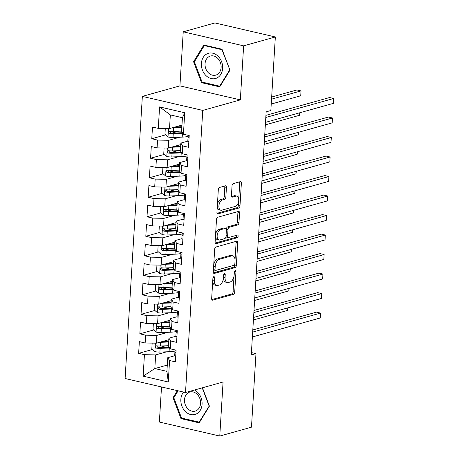 <?xml version="1.0" encoding="UTF-8"?>
<svg xmlns="http://www.w3.org/2000/svg" width="459" height="459" viewBox="0 0 459 459"><rect width="100%" height="100%" fill="white"/><g stroke="black" fill="none" stroke-linecap="round" stroke-linejoin="round"><path stroke-width="0.69" d="M213.791 276.639A1.383 0.769 103.1 0 0 212.901 278.206L211.662 298.557A1.979 1.096 103.1 0 0 212.362 300.157A1.979 1.096 103.1 0 0 212.695 300.146L233.442 294.339A1.979 1.096 103.1 0 0 234.71 292.102L235.955 271.757A1.383 0.769 103.1 0 0 235.461 270.632A1.383 0.769 103.1 0 0 235.232 270.644A1.383 0.769 103.1 0 0 234.342 272.21L234.182 274.843A6.328 3.511 103.1 0 1 230.12 282.004L228.387 282.486A6.328 3.511 103.1 0 1 227.331 282.52A6.328 3.511 103.1 0 1 225.076 277.391L225.237 274.757A1.383 0.769 103.1 0 0 224.744 273.633A1.383 0.769 103.1 0 0 224.514 273.644A1.383 0.769 103.1 0 0 223.625 275.211L223.464 277.838A6.328 3.511 103.1 0 1 219.396 284.999L217.669 285.487A6.328 3.511 103.1 0 1 216.614 285.521A6.328 3.511 103.1 0 1 214.359 280.392L214.519 277.758A1.383 0.769 103.1 0 0 214.026 276.634A1.383 0.769 103.1 0 0 213.791 276.639M226.442 187.41A1.979 1.096 103.1 0 0 225.736 185.809A1.979 1.096 103.1 0 0 225.409 185.815L219.586 187.444A1.979 1.096 103.1 0 0 218.318 189.682L216.935 212.282A1.979 1.096 103.1 0 0 217.641 213.883A1.979 1.096 103.1 0 0 217.973 213.877L238.714 208.07A1.979 1.096 103.1 0 0 239.988 205.833L241.371 183.233A1.979 1.096 103.1 0 0 240.665 181.626A1.979 1.096 103.1 0 0 240.332 181.638L233.304 183.606A1.979 1.096 103.1 0 0 232.036 185.843L231.439 195.517A1.979 1.096 103.1 0 0 232.145 197.118A1.979 1.096 103.1 0 0 232.478 197.112L235.966 196.131A5.29 2.938 103.1 0 1 236.844 196.102A5.29 2.938 103.1 0 1 238.651 201.157A5.29 2.938 103.1 0 1 235.335 206.378L221.68 210.199A5.29 2.938 103.1 0 1 220.796 210.233A5.29 2.938 103.1 0 1 218.989 205.179A5.29 2.938 103.1 0 1 222.305 199.958L224.583 199.321A1.979 1.096 103.1 0 0 225.851 197.083L226.442 187.41L224.812 187.031A1.979 1.096 103.1 0 0 224.68 186.021M243.637 45.843L183.233 31.82L179.928 85.867L240.332 99.89L243.637 45.843L275.343 36.972L270.839 110.527L266.145 111.841L251.274 354.939L255.973 353.625L251.423 352.569M240.332 99.89L202.758 110.407L185.505 392.525L125.1 378.503L142.353 96.384L202.758 110.407M161.511 386.954L159.365 422.028L219.769 436.05L223.074 382.008L185.505 392.525M219.769 436.05L251.475 427.18L255.973 353.625M215.948 247.005A1.979 1.096 103.1 0 0 214.674 249.243L213.292 271.843A1.979 1.096 103.1 0 0 213.997 273.444A1.979 1.096 103.1 0 0 214.33 273.432L235.077 267.626A1.979 1.096 103.1 0 0 236.345 265.388L237.728 242.794A1.979 1.096 103.1 0 0 237.022 241.187A1.979 1.096 103.1 0 0 236.689 241.199L215.948 247.005M215.116 242.059L216.499 219.465A1.979 1.096 103.1 0 1 217.767 217.227L238.514 211.421A1.979 1.096 103.1 0 1 238.841 211.41A1.979 1.096 103.1 0 1 239.546 213.01L238.955 222.684A1.979 1.096 103.1 0 1 237.687 224.921L229.27 227.274A1.979 1.096 103.1 0 0 228.003 229.511L227.612 235.926A1.979 1.096 103.1 0 0 228.318 237.532A1.979 1.096 103.1 0 0 228.645 237.521L237.406 235.071A1.383 0.769 103.1 0 1 237.636 235.06A1.383 0.769 103.1 0 1 238.112 236.385A1.383 0.769 103.1 0 1 237.24 237.751L216.149 243.654A1.979 1.096 103.1 0 1 215.822 243.666A1.979 1.096 103.1 0 1 215.116 242.059M167.294 365.066L154.826 368.554L166.91 371.354L168.264 381.991L169.578 360.527L175.372 361.876L176.09 350.171L170.295 348.823L170.771 341.02L176.566 342.362L177.283 330.658L171.488 329.315L171.964 321.507L177.759 322.855L178.476 311.15L172.682 309.802L173.158 301.999L178.953 303.342L179.67 291.637L173.875 290.295L174.351 282.492L180.146 283.834L180.863 272.13L175.068 270.781L175.545 262.978L181.339 264.327L182.057 252.616L176.262 251.274L176.738 243.471L182.533 244.813L183.25 233.109L177.455 231.761L177.931 223.958L183.726 225.306L184.443 213.596L178.649 212.253L179.125 204.45L184.92 205.793L185.637 194.088L179.842 192.74L180.318 184.937L186.113 186.285L186.83 174.575L181.035 173.232L181.512 165.429L187.306 166.772L188.024 155.067L182.229 153.719L182.705 145.916L188.5 147.264L189.217 135.554L183.422 134.212L181.586 131.383L182.424 117.722L170.341 114.916L169.509 128.577L181.971 125.089M168.264 381.991L143.122 376.156L144.436 354.692L155.664 354.893L166.68 351.812M152.468 349.477L138.641 353.35L144.436 354.692M138.641 353.35L139.358 341.645L145.153 342.988L145.629 335.185L156.858 335.386L167.874 332.305M153.662 329.969L139.834 333.836L145.629 335.185M139.834 333.836L140.552 322.132L146.346 323.48L146.823 315.672L158.051 315.872L169.067 312.791M154.855 310.456L141.028 314.329L146.823 315.672M141.028 314.329L141.745 302.624L147.54 303.967L148.016 296.164L159.244 296.365L170.26 293.284M156.049 290.949L142.221 294.816L148.016 296.164M142.221 294.816L142.938 283.111L148.733 284.46L149.209 276.651L160.438 276.852L171.454 273.771M157.242 271.441L143.415 275.308L149.209 276.651M143.415 275.308L144.132 263.604L149.927 264.946L150.403 257.143L161.631 257.344L172.647 254.263M158.435 251.928L144.608 255.795L150.403 257.143M144.608 255.795L145.325 244.09L151.12 245.439L151.596 237.63L162.825 237.831L173.841 234.75M159.629 232.42L145.801 236.287L151.596 237.63M145.801 236.287L146.519 224.583L152.313 225.926L152.79 218.123L164.018 218.323L175.034 215.242M160.816 212.907L146.995 216.774L152.79 218.123M146.995 216.774L147.712 205.07L153.507 206.418L153.983 198.609L165.211 198.816L176.227 195.729M162.01 193.4L148.188 197.267L153.983 198.609M148.188 197.267L148.905 185.562L154.7 186.905L155.176 179.102L166.405 179.303L177.421 176.222M163.203 173.886L149.382 177.753L155.176 179.102M149.382 177.753L150.099 166.049L155.894 167.397L156.37 159.589L167.598 159.795L178.614 156.708M164.397 154.379L150.575 158.246L156.37 159.589M150.575 158.246L151.292 146.541L157.087 147.884L157.563 140.081L168.792 140.282L179.808 137.201M165.59 134.866L151.768 138.733L157.563 140.081M151.768 138.733L152.486 127.028L158.28 128.377L159.594 106.913L184.73 112.748L183.422 134.212M187.88 141.125L180.869 143.088L180.393 150.891L182.229 153.719M182.705 145.916L180.869 143.088M158.28 128.377L169.509 128.577M159.594 106.913L170.341 114.916M186.687 160.633L179.676 162.595L179.199 170.404L181.035 173.232M181.512 165.429L179.676 162.595M168.792 140.282L168.315 148.085L180.777 144.596M157.087 147.884L168.315 148.085M185.493 180.146L178.482 182.108L178.006 189.911L179.842 192.74M180.318 184.937L178.482 182.108M167.598 159.795L167.122 167.598L179.584 164.11M155.894 167.397L167.122 167.598M184.3 199.654L177.289 201.616L176.813 209.419L178.649 212.253M179.125 204.45L177.289 201.616M166.405 179.303L165.928 187.106L178.39 183.617M154.7 186.905L165.928 187.106M183.107 219.167L176.095 221.129L175.619 228.932L177.455 231.761M177.931 223.958L176.095 221.129M165.211 198.816L164.735 206.619L177.197 203.13M153.507 206.418L164.735 206.619M181.913 238.674L174.902 240.636L174.426 248.439L176.262 251.274M176.738 243.471L174.902 240.636M164.018 218.323L163.542 226.126L176.004 222.638M152.313 225.926L163.542 226.126M180.726 258.188L173.709 260.15L173.232 267.953L175.068 270.781M175.545 262.978L173.709 260.15M162.825 237.831L162.348 245.64L174.81 242.151M151.12 245.439L162.348 245.64M179.532 277.695L172.515 279.657L172.039 287.46L173.875 290.295M174.351 282.492L172.515 279.657M161.631 257.344L161.155 265.147L173.617 261.659M149.927 264.946L161.155 265.147M178.339 297.208L171.322 299.17L170.846 306.973L172.682 309.802M173.158 301.999L171.322 299.17M160.438 276.852L159.962 284.66L172.423 281.172M148.733 284.46L159.962 284.66M177.145 316.716L170.134 318.678L169.652 326.481L171.488 329.315M171.964 321.507L170.134 318.678M159.244 296.365L158.768 304.168L171.23 300.679M147.54 303.967L158.768 304.168M175.952 336.229L168.941 338.191L168.459 345.994L170.295 348.823M170.771 341.02L168.941 338.191M158.051 315.872L157.575 323.681L170.037 320.193M146.346 323.48L157.575 323.681M174.759 355.736L167.747 357.699L166.91 371.354M169.578 360.527L167.747 357.699M156.858 335.386L156.381 343.189L168.843 339.7M145.153 342.988L156.381 343.189M275.343 36.972L214.938 22.95L183.233 31.82M179.928 85.867L142.353 96.384M155.664 354.893L154.826 368.554L143.122 376.156M182.424 117.722L184.73 112.748M177.369 390.632L173.037 397.695L180.978 418.637L199.172 422.859L209.419 406.14L202.453 387.78M201.53 82.672L219.723 86.894L229.97 70.175L222.024 49.239L203.83 45.016L193.583 61.73L201.53 82.672L202.924 82.281M165.55 345.816L158.803 347.704M166.743 326.309L159.996 328.196M167.937 306.796L161.189 308.683M169.13 287.288L162.383 289.176M170.323 267.775L163.576 269.662M171.517 248.267L164.77 250.155M172.71 228.754L165.963 230.647M173.904 209.247L167.156 211.134M175.097 189.733L168.35 191.627M176.29 170.226L169.543 172.114M177.484 150.713L170.737 152.606M178.677 131.205L171.93 133.093M212.724 281.189A6.328 3.511 103.1 0 0 214.984 285.142L216.614 285.521M223.435 278.148A6.328 3.511 103.1 0 0 225.702 282.142L227.331 282.52M211.788 299.566L231.806 293.961A1.979 1.096 103.1 0 0 233.08 291.723L234.038 276.06M235.031 259.783L236.092 242.409A1.979 1.096 103.1 0 0 235.966 241.4M213.424 272.853L233.442 267.247A1.979 1.096 103.1 0 0 234.71 265.009L234.756 264.304M215.036 269.284A1.383 0.769 103.1 0 0 215.529 270.403A1.383 0.769 103.1 0 0 215.759 270.397L233.97 265.302A1.383 0.769 103.1 0 0 234.859 263.736L235.031 260.959A6.328 3.511 103.1 0 0 232.77 255.824A6.328 3.511 103.1 0 0 231.715 255.864L219.27 259.346A6.328 3.511 103.1 0 0 215.208 266.507L215.036 269.284L213.469 268.917M213.441 269.433A1.383 0.769 103.1 0 0 213.9 270.024L215.529 270.403M232.77 255.824L231.141 255.445A6.328 3.511 103.1 0 0 230.085 255.479L231.715 255.864M213.716 264.912A6.328 3.511 103.1 0 1 217.635 258.968L230.085 255.479M226.362 229.322L226.373 229.133A1.979 1.096 103.1 0 1 227.641 226.895L236.052 224.543A1.979 1.096 103.1 0 0 237.326 222.305L237.917 212.632A1.979 1.096 103.1 0 0 237.785 211.622M226.012 236.19A1.979 1.096 103.1 0 0 226.683 237.154L228.318 237.532M215.242 243.069L235.61 237.372A1.383 0.769 103.1 0 0 236.471 235.329M220.544 229.718A5.29 2.938 103.1 0 0 217.227 234.945A5.29 2.938 103.1 0 0 219.035 239.994A5.29 2.938 103.1 0 0 219.918 239.965L224.726 238.617A1.979 1.096 103.1 0 0 226 236.379L226.39 229.965A1.979 1.096 103.1 0 0 225.685 228.358A1.979 1.096 103.1 0 0 225.352 228.37L220.544 229.718L218.909 229.339A5.29 2.938 103.1 0 0 215.558 234.847M215.501 235.8A5.29 2.938 103.1 0 0 217.4 239.615L219.035 239.994M225.685 228.358L224.049 227.98A1.979 1.096 103.1 0 0 223.722 227.991L225.352 228.37M218.909 229.339L223.722 227.991M217.417 204.45A5.29 2.938 103.1 0 1 220.676 199.579L222.948 198.942A1.979 1.096 103.1 0 0 224.221 196.704L224.812 187.031M217.279 206.636A5.29 2.938 103.1 0 0 219.167 209.849L220.796 210.233M236.844 196.102L235.215 195.723A5.29 2.938 103.1 0 0 234.331 195.752L235.966 196.131M231.571 196.527L234.331 195.752M238.732 199.321L239.736 182.854A1.979 1.096 103.1 0 0 239.609 181.844M217.067 213.292L237.085 207.692A1.979 1.096 103.1 0 0 238.353 205.454L238.594 201.507M174.053 397.414L173.037 397.695M182.372 418.247L180.978 418.637M194.599 61.449L193.583 61.73M152.17 343.114L151.814 348.915L154.958 351.628A5.336 1.291 3.5 0 0 159.898 352.053L169.073 351.726A15.411 3.729 3.5 0 0 175.057 351.066M159.525 342.311A5.336 1.291 3.5 0 0 160.495 342.299L168.705 342.007M168.734 341.324A12.795 3.093 3.5 0 0 168.746 341.324L162.211 341.559M168.476 345.713L160.271 346.006A5.336 1.291 -176.5 0 1 156.697 345.822C155.199 346.361 155.153 347.142 156.553 348.163A5.336 1.291 3.5 0 0 160.128 348.347L169.302 348.02A15.411 3.729 3.5 0 0 169.761 348.002M169.325 347.325A12.795 3.093 -176.5 0 1 168.361 347.371L159.187 347.698A2.72 0.66 -176.5 0 1 158.246 347.692L157.047 346.476M156.697 345.822L156.226 345.851M253.414 319.957L287.615 310.387L287.764 307.886M288.028 307.811L287.615 310.387M175.711 356.362A5.336 1.291 -176.5 0 1 174.701 355.524A5.336 1.291 -176.5 0 1 174.707 355.49L174.925 351.858M252.674 332.092L320.56 313.09L320.262 317.967L252.375 336.969M175.252 349.976L174.931 351.783A5.336 1.291 3.5 0 0 174.925 351.818A5.336 1.291 3.5 0 0 175.94 352.655M176.078 350.315A5.336 1.291 -176.5 0 1 175.504 350.033M252.806 329.964L316.481 312.143L320.56 313.09L320.262 317.967M153.363 323.601L153.008 329.407L156.152 332.115A5.336 1.291 3.5 0 0 161.092 332.546L170.266 332.218A15.411 3.729 3.5 0 0 176.25 331.553M160.719 322.797A5.336 1.291 3.5 0 0 161.688 322.786L169.899 322.493M163.404 322.046L169.928 321.816A12.795 3.093 3.5 0 0 169.939 321.816M169.669 326.206L161.465 326.492A5.336 1.291 -176.5 0 1 157.89 326.309C156.393 326.854 156.347 327.634 157.747 328.65A5.336 1.291 3.5 0 0 161.321 328.839L170.496 328.512A15.411 3.729 3.5 0 0 170.955 328.489M170.518 327.818A12.795 3.093 -176.5 0 1 169.555 327.864L160.38 328.191A2.72 0.66 -176.5 0 1 159.439 328.179L158.24 326.963M157.89 326.309L157.42 326.338M254.607 300.45L288.809 290.88L288.958 288.378M289.222 288.304L288.809 290.88M154.557 304.093L154.201 309.894L157.345 312.608A5.336 1.291 3.5 0 0 162.285 313.032L171.459 312.705A15.411 3.729 3.5 0 0 177.444 312.045M161.912 303.29A5.336 1.291 3.5 0 0 162.882 303.279L171.092 302.986M171.121 302.303A12.795 3.093 3.5 0 0 171.132 302.303L164.597 302.538M170.863 306.692L162.658 306.985A5.336 1.291 -176.5 0 1 159.084 306.801C157.586 307.341 157.54 308.121 158.94 309.142A5.336 1.291 3.5 0 0 162.515 309.326L171.689 308.999A15.411 3.729 3.5 0 0 172.148 308.982M171.712 308.31A12.795 3.093 -176.5 0 1 170.748 308.35L161.574 308.678A2.72 0.66 -176.5 0 1 160.633 308.672L159.428 307.455M159.084 306.801L158.613 306.83M255.801 280.937L290.002 271.367L290.151 268.865M290.415 268.79L290.002 271.367M176.904 336.854A5.336 1.291 -176.5 0 1 175.895 336.017A5.336 1.291 -176.5 0 1 175.9 335.982L176.118 332.345M253.867 312.579L321.753 293.582L321.455 298.459L253.569 317.456M176.445 330.463L176.124 332.276A5.336 1.291 3.5 0 0 176.118 332.31A5.336 1.291 3.5 0 0 177.134 333.142M177.272 330.801A5.336 1.291 -176.5 0 1 176.692 330.52M253.999 310.456L317.674 292.635L321.753 293.582L321.455 298.459M178.098 317.341A5.336 1.291 -176.5 0 1 177.088 316.503A5.336 1.291 -176.5 0 1 177.088 316.469L177.312 312.837M255.061 293.072L322.947 274.069L322.648 278.946L254.762 297.948M177.639 310.955L177.317 312.763A5.336 1.291 3.5 0 0 177.312 312.797A5.336 1.291 3.5 0 0 178.322 313.635M178.465 311.294A5.336 1.291 -176.5 0 1 177.885 311.013M255.193 290.943L318.867 273.122L322.947 274.069L322.648 278.946M183.6 392.078A13.093 10.425 -105.6 0 0 182.934 408.298A13.093 10.425 -105.6 0 0 196.096 414.07A13.093 10.425 -105.6 0 0 202.069 402.354A13.093 10.425 -105.6 0 0 194.507 390.001M189.022 392.307A9.914 7.889 -105.6 0 0 185.097 404.213A9.914 7.889 -105.6 0 0 195.207 411.103A9.914 7.889 -105.6 0 0 196.039 410.805A9.914 7.889 -105.6 0 0 199.969 398.894A9.914 7.889 -105.6 0 0 189.86 392.009A9.914 7.889 -105.6 0 0 189.022 392.307M209.321 405.882L199.16 422.142L181.534 418.051L173.835 397.764L178.103 390.804M199.705 421.987L199.16 422.142M202.218 387.844L209.086 405.945M207.376 53.674A13.093 10.425 -105.6 0 0 202.436 70.095A13.093 10.425 -105.6 0 0 216.648 78.099A13.093 10.425 -105.6 0 0 221.588 61.678A13.093 10.425 -105.6 0 0 207.376 53.674M209.574 56.342A9.914 7.889 -105.6 0 0 205.643 68.248A9.914 7.889 -105.6 0 0 215.753 75.133A9.914 7.889 -105.6 0 0 216.591 74.834A9.914 7.889 -105.6 0 0 220.521 62.929A9.914 7.889 -105.6 0 0 210.411 56.038A9.914 7.889 -105.6 0 0 209.574 56.342M229.638 69.98L219.706 86.177L202.08 82.086L194.387 61.793L204.312 45.602L221.938 49.692L229.867 69.911M220.251 86.022L219.706 86.177M205.236 45.343L204.312 45.602M155.75 284.58L155.394 290.386L158.539 293.094A5.336 1.291 3.5 0 0 163.479 293.525L172.653 293.198A15.411 3.729 3.5 0 0 178.637 292.532M163.106 283.777A5.336 1.291 3.5 0 0 164.075 283.765L172.286 283.473M172.314 282.796A12.795 3.093 3.5 0 0 172.326 282.796L165.791 283.025M172.056 287.185L163.852 287.477A5.336 1.291 -176.5 0 1 160.277 287.288C158.78 287.833 158.734 288.613 160.134 289.635A5.336 1.291 3.5 0 0 163.708 289.818L172.882 289.491A15.411 3.729 3.5 0 0 173.341 289.468M172.905 288.797A12.795 3.093 -176.5 0 1 171.941 288.843L162.767 289.17A2.72 0.66 -176.5 0 1 161.826 289.159L160.621 287.942M160.277 287.288L159.807 287.317M256.994 261.429L291.195 251.859L291.345 249.357M291.608 249.283L291.195 251.859M156.944 265.072L156.588 270.879L159.732 273.587A5.336 1.291 3.5 0 0 164.672 274.012L173.846 273.684A15.411 3.729 3.5 0 0 179.83 273.025M164.299 264.269A5.336 1.291 3.5 0 0 165.269 264.258L173.479 263.965M166.984 263.518L173.508 263.282A12.795 3.093 3.5 0 0 173.519 263.282M173.25 267.672L165.045 267.964A5.336 1.291 -176.5 0 1 161.47 267.781C159.973 268.32 159.927 269.1 161.327 270.122A5.336 1.291 3.5 0 0 164.901 270.305L174.076 269.978A15.411 3.729 3.5 0 0 174.535 269.961M174.099 269.29A12.795 3.093 -176.5 0 1 173.135 269.33L163.961 269.657A2.72 0.66 -176.5 0 1 163.02 269.651L161.815 268.435M161.47 267.781L161 267.809M258.188 241.922L292.389 232.346L292.538 229.844M292.802 229.77L292.389 232.346M179.291 297.834A5.336 1.291 -176.5 0 1 178.281 296.996A5.336 1.291 -176.5 0 1 178.281 296.962L178.505 293.324M256.254 273.558L324.14 254.561L323.842 259.438L255.956 278.435M178.832 291.442L178.511 293.255A5.336 1.291 3.5 0 0 178.505 293.29A5.336 1.291 3.5 0 0 179.515 294.121M179.658 291.781A5.336 1.291 -176.5 0 1 179.079 291.499M256.386 271.435L320.061 253.615L324.14 254.561L323.842 259.438M180.485 278.32A5.336 1.291 -176.5 0 1 179.475 277.483A5.336 1.291 -176.5 0 1 179.475 277.448L179.698 273.816M257.447 254.051L325.333 235.048L325.035 239.925L257.149 258.928M180.026 271.935L179.704 273.742A5.336 1.291 3.5 0 0 179.698 273.776A5.336 1.291 3.5 0 0 180.708 274.614M180.852 272.273A5.336 1.291 -176.5 0 1 180.272 271.992M257.579 251.922L321.254 234.101L325.333 235.048L325.035 239.925M158.137 245.565L157.781 251.366L160.925 254.074A5.336 1.291 3.5 0 0 165.865 254.504L175.04 254.177A15.411 3.729 3.5 0 0 181.024 253.511M165.492 244.756A5.336 1.291 3.5 0 0 166.462 244.745L174.672 244.452M174.701 243.775A12.795 3.093 3.5 0 0 174.713 243.775L168.172 244.004M174.443 248.164L166.238 248.457A5.336 1.291 -176.5 0 1 162.664 248.267C161.166 248.812 161.12 249.593 162.52 250.614A5.336 1.291 3.5 0 0 166.095 250.798L175.269 250.471A15.411 3.729 3.5 0 0 175.728 250.448M175.292 249.776A12.795 3.093 -176.5 0 1 174.328 249.822L165.154 250.149A2.72 0.66 -176.5 0 1 164.213 250.138L163.008 248.921M162.664 248.267L162.193 248.296M259.381 222.408L293.582 212.838L293.731 210.337M293.995 210.262L293.582 212.838M181.678 258.813A5.336 1.291 -176.5 0 1 180.668 257.975A5.336 1.291 -176.5 0 1 180.668 257.941L180.892 254.303M258.641 234.538L326.527 215.541L326.229 220.418L258.342 239.414M181.219 252.421L180.898 254.234A5.336 1.291 3.5 0 0 180.892 254.269A5.336 1.291 3.5 0 0 181.902 255.106M182.045 252.76A5.336 1.291 -176.5 0 1 181.466 252.479M258.767 232.415L322.447 214.594L326.527 215.541L326.229 220.418M159.33 226.052L158.975 231.858L162.119 234.566A5.336 1.291 3.5 0 0 167.059 234.991L176.233 234.664A15.411 3.729 3.5 0 0 182.217 234.004M166.686 225.249A5.336 1.291 3.5 0 0 167.655 225.237L175.866 224.944M169.365 224.497L175.895 224.262A12.795 3.093 3.5 0 0 175.906 224.262M175.636 228.651L167.432 228.943A5.336 1.291 -176.5 0 1 163.857 228.76C162.36 229.299 162.314 230.079 163.714 231.101A5.336 1.291 3.5 0 0 167.288 231.284L176.463 230.957A15.411 3.729 3.5 0 0 176.922 230.94M176.486 230.269A12.795 3.093 -176.5 0 1 175.522 230.315L166.347 230.636A2.72 0.66 -176.5 0 1 165.406 230.63L164.202 229.414M163.857 228.76L163.387 228.789M260.574 202.901L294.77 193.325L294.925 190.824M295.189 190.755L294.77 193.325M182.871 239.3A5.336 1.291 -176.5 0 1 181.862 238.462A5.336 1.291 -176.5 0 1 181.862 238.428L182.085 234.796M259.834 215.03L327.72 196.027L327.422 200.904L259.536 219.907M182.412 232.914L182.091 234.721A5.336 1.291 3.5 0 0 182.085 234.756A5.336 1.291 3.5 0 0 183.095 235.593M183.239 233.252A5.336 1.291 -176.5 0 1 182.659 232.971M259.96 212.901L323.641 195.081L327.72 196.027L327.422 200.904M160.524 206.544L160.168 212.345L163.312 215.053A5.336 1.291 3.5 0 0 168.252 215.483L177.426 215.156A15.411 3.729 3.5 0 0 183.411 214.496M167.879 205.735A5.336 1.291 3.5 0 0 168.849 205.724L177.059 205.437M177.088 204.754A12.795 3.093 3.5 0 0 177.099 204.754L170.559 204.984M176.83 209.143L168.625 209.436A5.336 1.291 -176.5 0 1 165.051 209.252C163.553 209.792 163.507 210.572 164.907 211.593A5.336 1.291 3.5 0 0 168.482 211.777L177.65 211.45A15.411 3.729 3.5 0 0 178.115 211.427M177.679 210.756A12.795 3.093 -176.5 0 1 176.715 210.801L167.541 211.129A2.72 0.66 -176.5 0 1 166.6 211.117L165.395 209.901M165.051 209.252L164.58 209.275M261.768 183.388L295.963 173.818L296.118 171.316M296.382 171.241L295.963 173.818M184.065 219.792A5.336 1.291 -176.5 0 1 183.055 218.954A5.336 1.291 -176.5 0 1 183.055 218.92L183.279 215.282M261.028 195.517L328.914 176.52L328.615 181.397L260.729 200.399M183.606 213.401L183.284 215.214A5.336 1.291 3.5 0 0 183.279 215.248A5.336 1.291 3.5 0 0 184.288 216.086M184.432 213.739A5.336 1.291 -176.5 0 1 183.852 213.458M261.154 193.394L324.834 175.573L328.914 176.52L328.615 181.397M161.717 187.031L161.361 192.837L164.506 195.545A5.336 1.291 3.5 0 0 169.446 195.97L178.62 195.643A15.411 3.729 3.5 0 0 184.604 194.983M169.073 186.228A5.336 1.291 3.5 0 0 170.042 186.216L178.253 185.924M178.281 185.241A12.795 3.093 3.5 0 0 178.293 185.241L171.752 185.476M178.023 189.63L169.819 189.923A5.336 1.291 -176.5 0 1 166.244 189.739C164.747 190.278 164.701 191.059 166.101 192.08A5.336 1.291 3.5 0 0 169.675 192.264L178.844 191.937A15.411 3.729 3.5 0 0 179.308 191.919M178.872 191.248A12.795 3.093 -176.5 0 1 177.908 191.294L168.734 191.621A2.72 0.66 -176.5 0 1 167.793 191.61L166.588 190.393M166.244 189.739L165.774 189.768M262.961 163.88L297.157 154.304L297.312 151.803M297.575 151.734L297.157 154.304M185.258 200.279A5.336 1.291 -176.5 0 1 184.248 199.447A5.336 1.291 -176.5 0 1 184.248 199.407L184.472 195.775M262.221 176.009L330.107 157.007L329.809 161.884L261.923 180.886M184.799 193.893L184.478 195.7A5.336 1.291 3.5 0 0 184.472 195.735A5.336 1.291 3.5 0 0 185.482 196.572M185.625 194.232A5.336 1.291 -176.5 0 1 185.046 193.95M262.347 173.881L326.028 156.06L330.107 157.007L329.809 161.884M162.911 167.524L162.555 173.324L165.699 176.032A5.336 1.291 3.5 0 0 170.639 176.463L179.813 176.136A15.411 3.729 3.5 0 0 185.797 175.476M170.266 166.715A5.336 1.291 3.5 0 0 171.236 166.709L179.446 166.416M172.945 165.963L179.475 165.733A12.795 3.093 3.5 0 0 179.486 165.733M179.217 170.123L171.006 170.415A5.336 1.291 -176.5 0 1 167.437 170.232C165.94 170.771 165.894 171.551 167.294 172.573A5.336 1.291 3.5 0 0 170.868 172.756L180.037 172.429A15.411 3.729 3.5 0 0 180.502 172.406M180.066 171.735A12.795 3.093 -176.5 0 1 179.102 171.781L169.928 172.108A2.72 0.66 -176.5 0 1 168.987 172.096L167.782 170.88M167.437 170.232L166.967 170.255M264.154 144.367L298.35 134.797L298.505 132.295M298.769 132.221L298.35 134.797M186.452 180.771A5.336 1.291 -176.5 0 1 185.442 179.934A5.336 1.291 -176.5 0 1 185.442 179.899L185.666 176.262M263.414 156.496L331.3 137.499L331.002 142.376L263.116 161.379M185.993 174.38L185.671 176.193A5.336 1.291 3.5 0 0 185.666 176.227A5.336 1.291 3.5 0 0 186.675 177.065M186.819 174.724A5.336 1.291 -176.5 0 1 186.239 174.443M263.541 154.373L327.221 136.553L331.3 137.499L331.002 142.376M164.104 148.01L163.748 153.817L166.892 156.525A5.336 1.291 3.5 0 0 171.832 156.949L181.007 156.622A15.411 3.729 3.5 0 0 186.991 155.962M171.459 147.207A5.336 1.291 3.5 0 0 172.429 147.196L180.639 146.903M180.668 146.22A12.795 3.093 3.5 0 0 180.68 146.22L174.139 146.455M180.41 150.609L172.2 150.902A5.336 1.291 -176.5 0 1 168.631 150.718C167.133 151.258 167.087 152.038 168.487 153.059A5.336 1.291 3.5 0 0 172.062 153.243L181.23 152.916A15.411 3.729 3.5 0 0 181.695 152.899M181.259 152.227A12.795 3.093 -176.5 0 1 180.295 152.273L171.121 152.6A2.72 0.66 -176.5 0 1 170.18 152.589L168.975 151.372M168.631 150.718L168.16 150.747M265.348 124.859L299.543 115.284L299.698 112.782M299.962 112.713L299.543 115.284M187.645 161.258A5.336 1.291 -176.5 0 1 186.635 160.426A5.336 1.291 -176.5 0 1 186.635 160.386L186.859 156.754M264.608 136.989L332.494 117.986L332.196 122.863L264.309 141.865M187.186 154.872L186.865 156.68A5.336 1.291 3.5 0 0 186.859 156.714A5.336 1.291 3.5 0 0 187.869 157.552M188.012 155.211A5.336 1.291 -176.5 0 1 187.433 154.93M264.734 134.86L328.414 117.039L332.494 117.986L332.196 122.863M165.292 128.503L164.942 134.303L168.086 137.012A5.336 1.291 3.5 0 0 173.026 137.442L182.2 137.115A15.411 3.729 3.5 0 0 188.184 136.455M172.653 127.694A5.336 1.291 3.5 0 0 173.622 127.688L181.833 127.395M175.332 126.942L181.862 126.713A12.795 3.093 3.5 0 0 181.873 126.713M181.603 131.102L173.393 131.394A5.336 1.291 -176.5 0 1 169.824 131.211C168.327 131.75 168.281 132.531 169.681 133.552A5.336 1.291 3.5 0 0 173.25 133.735L182.424 133.408A15.411 3.729 3.5 0 0 182.889 133.391M182.452 132.714A12.795 3.093 -176.5 0 1 181.489 132.76L172.314 133.087A2.72 0.66 -176.5 0 1 171.373 133.076L170.169 131.859M271.24 104.032L300.737 95.776L301.035 90.899L296.956 89.953L271.665 97.027M169.824 131.211L169.354 131.234M300.737 95.776L301.035 90.899L271.539 99.155M188.838 141.751A5.336 1.291 -176.5 0 1 187.829 140.913A5.336 1.291 -176.5 0 1 187.829 140.879L188.052 137.241M265.801 117.475L333.687 98.478L333.389 103.355L265.503 122.358M188.379 135.365L188.058 137.172A5.336 1.291 3.5 0 0 188.052 137.207A5.336 1.291 3.5 0 0 189.062 138.044M189.206 135.703A5.336 1.291 -176.5 0 1 188.626 135.422M265.927 115.352L329.608 97.532L333.687 98.478L333.389 103.355M212.792 280.024L214.359 280.392M223.803 274.425L225.237 274.757M223.51 277.024L225.076 277.391M234.52 271.424L235.955 271.757M233.08 291.723L234.71 292.102M231.806 293.961L233.442 294.339M212.075 300.002L212.695 300.146M213.085 277.425L214.519 277.758M236.092 242.409L237.728 242.794M234.71 265.009L236.345 265.388M233.442 267.247L235.077 267.626M213.705 273.289L214.33 273.432M217.635 258.968L219.27 259.346M213.642 266.14L215.208 266.507M237.917 212.632L239.546 213.01M237.326 222.305L238.955 222.684M236.052 224.543L237.687 224.921M227.641 226.895L229.27 227.274M226.373 229.133L228.003 229.511M226.046 235.565L227.612 235.926M235.61 237.372L237.24 237.751M215.529 243.511L216.149 243.654M224.221 196.704L225.851 197.083M222.948 198.942L224.583 199.321M220.676 199.579L222.305 199.958M231.858 196.963L232.478 197.112M239.736 182.854L241.371 183.233M238.353 205.454L239.988 205.833M237.085 207.692L238.714 208.07M217.348 213.728L217.973 213.877M155.394 343.171L154.878 351.56M169.302 348.02L169.073 351.726M160.128 348.347L159.898 352.053M160.495 342.299L160.271 346.006M158.246 347.692L156.553 348.163M156.588 323.664L156.071 332.046M170.496 328.512L170.266 332.218M161.321 328.839L161.092 332.546M161.688 322.786L161.465 326.492M159.439 328.179L157.747 328.65M157.781 304.151L157.265 312.539M171.689 308.999L171.459 312.705M162.515 309.326L162.285 313.032M162.882 303.279L162.658 306.985M160.633 308.672L158.94 309.142M158.975 284.643L158.458 293.026M172.882 289.491L172.653 293.198M163.708 289.818L163.479 293.525M164.075 283.765L163.852 287.477M161.826 289.159L160.134 289.635M160.168 265.13L159.652 273.518M174.076 269.978L173.846 273.684M164.901 270.305L164.672 274.012M165.269 264.258L165.045 267.964M163.02 269.651L161.327 270.122M161.361 245.622L160.845 254.005M175.269 250.471L175.04 254.177M166.095 250.798L165.865 254.504M166.462 244.745L166.238 248.457M164.213 250.138L162.52 250.614M162.555 226.109L162.038 234.497M176.463 230.957L176.233 234.664M167.288 231.284L167.059 234.991M167.655 225.237L167.432 228.943M165.406 230.63L163.714 231.101M163.748 206.602L163.232 214.984M177.65 211.45L177.426 215.156M168.482 211.777L168.252 215.483M168.849 205.724L168.625 209.436M166.6 211.117L164.907 211.593M164.942 187.088L164.425 195.477M178.844 191.937L178.62 195.643M169.675 192.264L169.446 195.97M170.042 186.216L169.819 189.923M167.793 191.61L166.101 192.08M166.135 167.581L165.619 175.963M180.037 172.429L179.813 176.136M170.868 172.756L170.639 176.463M171.236 166.709L171.006 170.415M168.987 172.096L167.294 172.573M167.328 148.068L166.812 156.456M181.23 152.916L181.007 156.622M172.062 153.243L171.832 156.949M172.429 147.196L172.2 150.902M170.18 152.589L168.487 153.059M168.522 128.56L168.005 136.943M182.424 133.408L182.2 137.115M173.25 133.735L173.026 137.442M173.622 127.688L173.393 131.394M171.373 133.076L169.681 133.552M174.925 351.818L174.701 355.524M176.118 332.31L175.895 336.017M177.312 312.797L177.088 316.503M178.505 293.29L178.281 296.996M179.698 273.776L179.475 277.483M180.892 254.269L180.668 257.975M182.085 234.756L181.862 238.462M183.279 215.248L183.055 218.954M184.472 195.735L184.248 199.447M185.666 176.227L185.442 179.934M186.859 156.714L186.635 160.426M188.052 137.207L187.829 140.913"/></g></svg>
